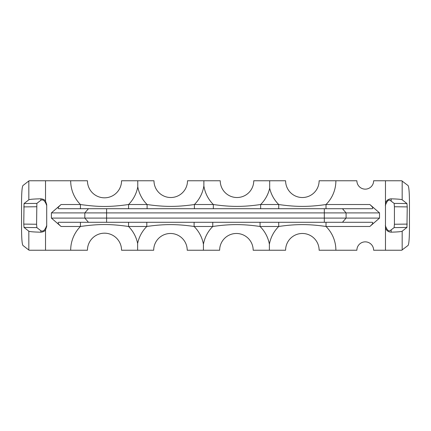 <?xml version="1.0" encoding="UTF-8"?>
<svg xmlns="http://www.w3.org/2000/svg" width="431" height="431" viewBox="0 0 431 431"><rect width="100%" height="100%" fill="white"/><g stroke="black" fill="none" stroke-linecap="round" stroke-linejoin="round"><path stroke-width="0.65" d="M407.236 206.902L406.956 227.455L402.171 231.194C401.342 231.668 397.678 231.991 391.17 232.169C388.25 232.034 386.348 230.569 385.476 227.773L385.476 203.227C386.348 200.431 388.25 198.966 391.17 198.831C397.678 199.009 401.342 199.332 402.171 199.806L406.956 203.545L407.236 206.902L394.419 206.745L394.139 203.394L389.985 200.264C388.379 199.542 386.817 201.309 385.303 205.56M385.303 225.44C386.817 229.691 388.374 231.452 389.985 230.736L394.139 227.606L394.419 224.255L407.236 224.098M45.524 180.761L45.524 201.105C44.7 199.779 43.138 199.014 40.837 198.804C33.769 198.971 29.766 199.305 28.829 199.806L28.829 180.95L29.297 180.761L87.445 180.761A17.057 17.057 0 0 0 104.501 197.818A17.057 17.057 0 0 0 121.553 180.761L153.986 180.761A16.761 16.761 0 0 0 170.746 197.522A16.761 16.761 0 0 0 187.507 180.761L220.236 180.761A16.761 16.761 0 0 0 236.996 197.522A16.761 16.761 0 0 0 253.757 180.761L285.602 180.761A16.761 16.761 0 0 0 302.363 197.522A16.761 16.761 0 0 0 319.123 180.761L356.879 180.761A8.383 8.383 0 0 0 365.262 189.144A8.383 8.383 0 0 0 373.639 180.761L401.703 180.761L408.082 185.572C408.933 186.941 409.385 192.517 409.45 202.295L409.45 228.705C409.385 238.483 408.933 244.059 408.082 245.428L401.703 250.239L373.639 250.239A8.383 8.383 0 0 0 365.262 241.856A8.383 8.383 0 0 0 356.879 250.239L319.123 250.239A16.761 16.761 0 0 0 302.363 233.478A16.761 16.761 0 0 0 285.602 250.239L269.386 250.239L269.386 244.221A33.521 33.521 0 0 1 278.717 226.48C296.124 223.964 308.919 224.018 326.014 226.48A33.521 33.521 0 0 1 335.884 250.239M379.522 218.097L369.846 226.48C372.605 224.061 373.413 222.665 372.265 222.288L58.654 222.288C57.506 222.665 58.309 224.061 61.073 226.48L51.397 218.097L51.397 212.903L61.073 204.52C58.309 206.939 57.506 208.335 58.654 208.712L372.265 208.712C373.413 208.335 372.605 206.939 369.846 204.52L379.522 212.903L379.522 218.097L51.397 218.097M45.524 201.105L46.704 204.639L46.704 226.361L45.524 229.895C44.7 231.221 43.138 231.986 40.837 232.196C33.769 232.029 29.766 231.695 28.829 231.194L24.044 227.455L23.764 224.098L36.581 224.255L36.861 227.606L41.015 230.854C43.278 231.743 45.174 229.949 46.704 225.467M269.386 250.239L253.169 250.239A16.761 16.761 0 0 0 236.409 233.478A16.761 16.761 0 0 0 219.648 250.239L187.216 250.239A16.761 16.761 0 0 0 170.455 233.478A16.761 16.761 0 0 0 153.695 250.239L121.553 250.239A17.057 17.057 0 0 0 104.501 233.182A17.057 17.057 0 0 0 87.445 250.239L29.297 250.239L28.829 250.05L28.829 231.194M61.073 226.48L80.435 226.48C99.249 223.861 110.158 223.921 128.562 226.48A33.817 33.817 0 0 1 137.629 243.45A33.521 33.521 0 0 1 146.804 226.48C164.216 223.964 177.012 224.018 194.101 226.48A33.521 33.521 0 0 1 203.432 244.221A33.521 33.521 0 0 1 212.763 226.48C230.17 223.964 242.965 224.018 260.06 226.48A33.521 33.521 0 0 1 269.386 244.215M137.769 180.761L137.775 186.795A33.817 33.817 0 0 1 128.562 204.52C109.754 207.139 98.844 207.079 80.435 204.52A33.817 33.817 0 0 1 70.684 180.761M269.682 180.761L269.682 188.207A33.521 33.521 0 0 1 260.647 204.52C243.235 207.036 230.44 206.982 213.345 204.52L194.397 204.52C176.985 207.036 164.189 206.982 147.1 204.52L128.562 204.52L128.562 208.712M203.874 180.761L203.874 185.917A33.521 33.521 0 0 1 194.397 204.52L194.397 208.712M369.846 204.52L326.014 204.52C308.601 207.036 295.806 206.982 278.717 204.52A33.521 33.521 0 0 1 269.677 188.207M51.397 212.903L379.522 212.903M46.704 205.533C45.174 201.051 43.278 199.257 41.015 200.146L36.861 203.394L36.581 224.255M28.829 180.95L22.918 185.572C22.067 186.941 21.615 192.517 21.55 202.295L21.55 228.705C21.615 238.483 22.067 244.059 22.918 245.428L28.829 250.05M394.419 206.745L394.419 224.255M28.829 199.806L24.044 203.545L23.764 224.098M203.432 250.239L203.432 244.221M137.629 243.45L137.624 250.239M391.17 201.072L391.17 198.831M406.956 203.545L394.139 203.394M402.171 199.806L402.171 180.95M385.476 203.227L385.476 180.761M194.101 222.288L194.101 226.48L212.763 226.48L212.763 222.288M128.562 222.288L128.562 226.48L146.804 226.48L146.804 222.288M213.345 208.712L213.345 204.52A33.521 33.521 0 0 1 203.874 185.917M147.1 208.712L147.1 204.52A33.521 33.521 0 0 1 137.775 186.795M260.06 222.288L260.06 226.48L278.717 226.48L278.717 222.288M278.717 208.712L278.717 204.52L260.647 204.52L260.642 208.712M385.476 250.239L385.476 227.773M326.014 222.288L326.014 226.48L369.846 226.48M335.884 180.761A33.521 33.521 0 0 1 326.014 204.52L326.014 208.712M45.524 229.895L45.524 250.239M80.435 208.712L80.435 204.52L61.073 204.52M70.684 250.239A33.817 33.817 0 0 1 80.435 226.48L80.435 222.288M121.553 180.761A17.057 17.057 0 0 1 104.501 197.818A17.057 17.057 0 0 1 87.445 180.761M342.456 208.712L346.088 212.903L346.088 218.097L342.456 222.288M324.317 222.288L324.317 208.712M106.602 222.288L106.602 208.712M88.457 222.288L84.826 218.097L84.826 212.903L88.457 208.712M40.837 198.804L40.837 200.286M40.837 230.714L40.837 232.196M402.171 250.05L402.171 231.194M391.17 232.169L391.17 229.928M394.139 227.606L406.956 227.455M36.861 203.394L24.044 203.545M36.581 206.745L23.764 206.902M24.044 227.455L36.861 227.606M219.648 250.239A16.761 16.761 0 0 1 236.409 233.478A16.761 16.761 0 0 1 253.169 250.239"/></g></svg>
